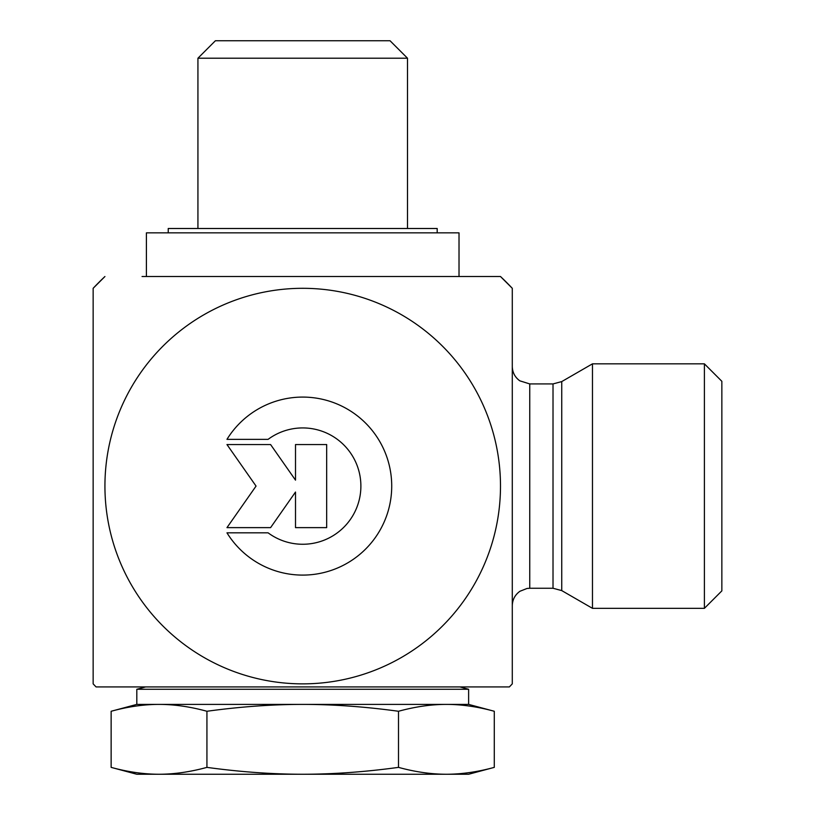 <?xml version="1.0" encoding="UTF-8"?>
<svg xmlns="http://www.w3.org/2000/svg" width="815" height="815" viewBox="0 0 815 815"><rect width="100%" height="100%" fill="white"/><g stroke="black" fill="none" stroke-linecap="round" stroke-linejoin="round"><path stroke-width="1.22" d="M226.967 439.356A88.998 88.998 0 0 1 360.587 418.472A88.998 88.998 0 0 1 360.587 553.711A88.998 88.998 0 0 1 226.967 532.827L268.094 532.827A58.16 58.16 0 0 0 345.815 447.038A58.16 58.16 0 0 0 268.094 439.356L226.967 439.356M295.509 444.552L326.672 444.552L326.672 527.631L295.509 527.631L295.509 492.036L270.59 527.631L226.967 527.631L256.053 486.086L226.967 444.552L270.59 444.552L295.509 480.147L295.509 444.552M553.018 383.926L553.018 588.257L529.75 588.257L529.75 383.926L553.018 383.926L561.749 381.583L561.749 590.6L592.474 608.336L592.474 363.836L704.394 363.836L704.394 608.336L721.856 590.875L721.856 381.308L704.394 363.836M142.044 276.519L500.491 276.519L512.289 288.306L512.289 683.866A288.164 288.164 0 0 1 509.355 686.933L96.078 686.933L145.539 686.933L136.808 689.266L468.625 689.266L459.894 686.933L145.539 686.933M512.289 288.306A288.164 288.164 0 0 0 500.491 276.519L463.389 276.519M93.144 288.306L104.931 276.519A288.164 288.164 0 0 0 93.144 288.306L93.144 683.866A288.164 288.164 0 0 0 96.078 686.933M104.931 486.086A197.78 197.78 0 0 0 401.601 657.369A197.78 197.78 0 0 0 401.601 314.804A197.78 197.78 0 0 0 104.931 486.086M197.933 58.211L407.5 58.211L390.039 40.75L215.394 40.75L197.933 58.211L197.933 228.495M494.287 767.373L468.625 774.25L159.027 774.25C174.278 774.23 190.241 771.937 206.929 767.373C240.303 771.937 272.23 774.23 302.711 774.25C333.203 774.23 365.13 771.937 398.504 767.373C415.192 771.937 431.155 774.23 446.396 774.25C461.636 774.23 477.6 771.937 494.287 767.373L494.287 711.271L468.625 704.394L302.711 704.394C272.23 704.405 240.303 706.697 206.929 711.271C190.241 706.697 174.278 704.405 159.027 704.394C143.786 704.405 127.823 706.697 111.135 711.271L111.135 767.373C127.823 771.937 143.786 774.23 159.027 774.25L136.808 774.25L111.135 767.373M494.287 711.271C477.6 706.697 461.636 704.405 446.396 704.394C431.155 704.405 415.192 706.697 398.504 711.271C365.13 706.697 333.203 704.405 302.711 704.394L136.808 704.394L111.135 711.271M398.504 767.373L398.504 711.271M206.929 767.373L206.929 711.271M437.186 232.856L437.186 228.495L168.236 228.495L168.236 232.856M459.018 276.519L459.018 232.856L146.405 232.856L146.405 276.519M561.749 590.6L553.018 588.257M561.749 381.583L592.474 363.836M529.75 383.926L519.817 380.829C514.958 377.274 512.441 372.486 512.289 366.455M529.75 588.257L527.02 588.471L519.929 591.272C514.999 594.828 512.452 599.646 512.289 605.718M592.474 608.336L704.394 608.336M407.5 228.495L407.5 58.211M468.625 704.394L468.625 689.266M136.808 704.394L136.808 689.266"/></g></svg>
